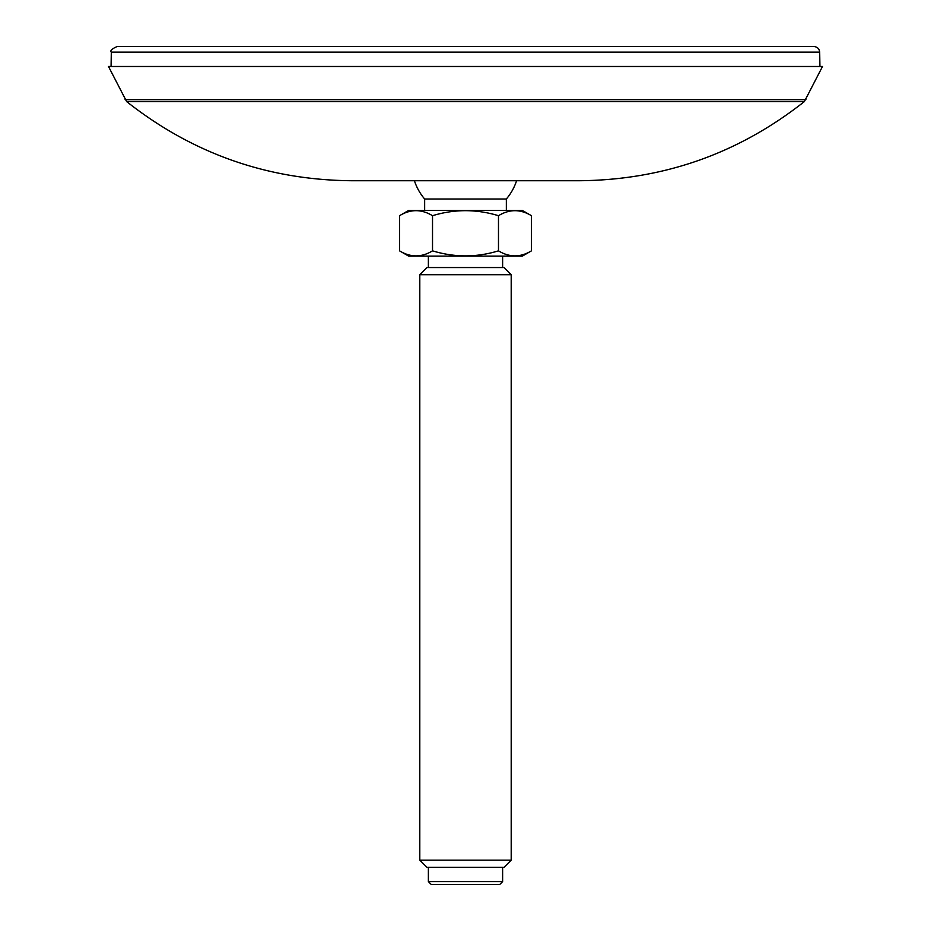 <?xml version="1.0" encoding="UTF-8"?>
<svg xmlns="http://www.w3.org/2000/svg" width="931" height="931" viewBox="0 0 931 931"><rect width="100%" height="100%" fill="white"/><g stroke="black" fill="none" stroke-linecap="round" stroke-linejoin="round"><path stroke-width="1.4" d="M822.504 66.485L108.496 66.485L126.604 101.549L804.396 101.549L822.504 66.485M804.396 101.549C738.527 153.522 663.64 179.916 579.745 180.73L351.255 180.73C267.36 179.916 192.473 153.522 126.604 101.549M111.313 52.159C109.893 50.809 111.801 48.936 117.027 46.55L813.973 46.55C817.395 46.876 819.303 48.749 819.687 52.159L111.313 52.159L111.068 66.485M399.539 250.846L408.686 256.13L522.314 256.13L531.461 250.846C520.441 257.538 509.443 257.538 498.481 250.846C476.544 257.55 454.549 257.55 432.519 250.846C421.557 257.55 410.559 257.55 399.539 250.846L399.539 215.701C410.513 209.01 421.51 209.01 432.519 215.701C454.456 209.01 476.451 209.01 498.481 215.701L498.481 250.846M419.8 274.692L426.945 267.546L504.055 267.546L511.2 274.692L419.8 274.692L419.8 860.174L511.2 860.174L511.2 274.692M511.2 860.174L504.055 867.32L426.945 867.32L419.8 860.174M428.376 881.599L431.228 884.45L499.772 884.45L502.624 881.599L428.376 881.599L428.376 867.32M414.423 180.73A53.695 53.695 0 0 0 424.652 199.001L506.348 199.001A53.695 53.695 0 0 0 516.577 180.73M399.539 215.701L408.686 210.429L522.314 210.429L531.461 215.701C520.441 209.021 509.443 209.021 498.481 215.701C509.49 209.01 520.487 209.01 531.461 215.701L531.461 250.846M432.519 215.701L432.519 250.846M805.92 99.652L125.08 99.652M819.687 52.159L819.932 66.485M502.624 881.599L502.624 867.32M502.624 267.546L502.624 256.13M428.376 267.546L428.376 256.13M506.348 210.429L506.348 199.001M424.652 210.429L424.652 199.001"/></g></svg>

